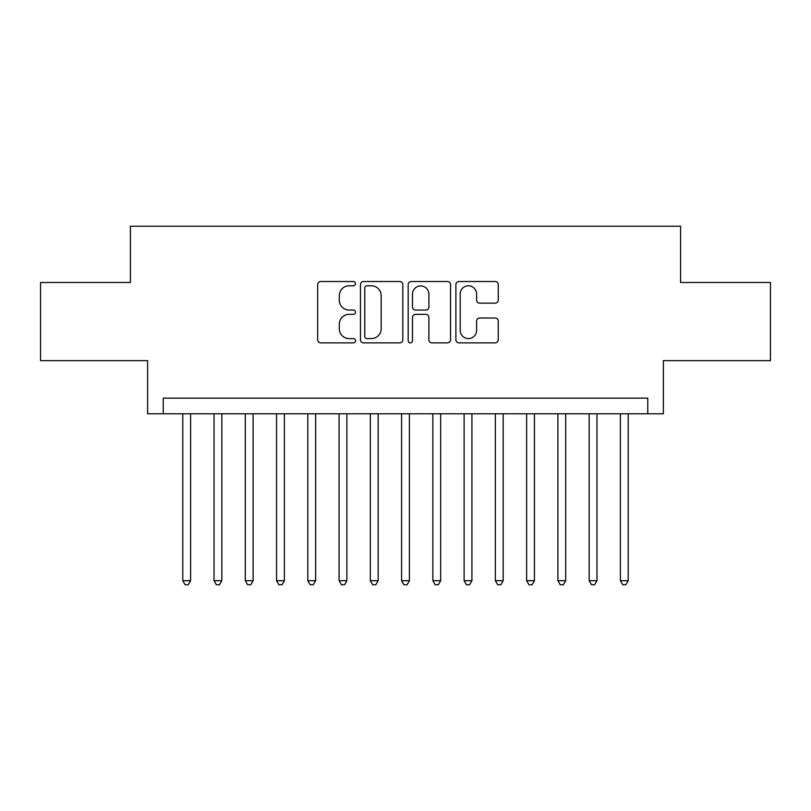 <?xml version="1.0" encoding="UTF-8"?>
<svg xmlns="http://www.w3.org/2000/svg" width="811" height="811" viewBox="0 0 811 811"><rect width="100%" height="100%" fill="white"/><g stroke="black" fill="none" stroke-linecap="round" stroke-linejoin="round"><path stroke-width="1.22" d="M355.492 283.657A2.149 2.149 0 0 0 353.343 281.508L320.74 281.508A3.072 3.072 0 0 0 317.669 284.58L317.669 339.809A3.072 3.072 0 0 0 320.74 342.871L353.343 342.871A2.149 2.149 0 0 0 355.492 340.732A2.149 2.149 0 0 0 353.343 338.582L349.115 338.582A9.823 9.823 0 0 1 339.302 328.759L339.302 324.157A9.823 9.823 0 0 1 349.115 314.344L353.343 314.344A2.149 2.149 0 0 0 355.492 312.194A2.149 2.149 0 0 0 353.343 310.045L349.115 310.045A9.823 9.823 0 0 1 339.302 300.222L339.302 295.62A9.823 9.823 0 0 1 349.115 285.807L353.343 285.807A2.149 2.149 0 0 0 355.492 283.657M495.166 303.142A3.072 3.072 0 0 0 498.238 300.07L498.238 284.58A3.072 3.072 0 0 0 495.166 281.508L458.965 281.508A3.072 3.072 0 0 0 455.894 284.58L455.894 339.809A3.072 3.072 0 0 0 458.965 342.871L495.166 342.871A3.072 3.072 0 0 0 498.238 339.809L498.238 321.085A3.072 3.072 0 0 0 495.166 318.024L479.676 318.024A3.072 3.072 0 0 0 476.604 321.085L476.604 330.371A8.211 8.211 0 0 1 468.403 338.582A8.211 8.211 0 0 1 460.192 330.371L460.192 294.008A8.211 8.211 0 0 1 468.403 285.807A8.211 8.211 0 0 1 476.604 294.008L476.604 300.07A3.072 3.072 0 0 0 479.676 303.142L495.166 303.142M647.756 413.782L663.388 413.782L663.388 360.642L770.45 360.642L770.45 282.492L680.581 282.492L680.581 226.228L130.419 226.228L130.419 282.492L40.55 282.492L40.55 360.642L147.612 360.642L147.612 413.782L647.756 413.782L647.756 398.15L163.244 398.15L163.244 413.782M402.814 284.58A3.072 3.072 0 0 0 399.742 281.508L363.541 281.508A3.072 3.072 0 0 0 360.469 284.58L360.469 339.809A3.072 3.072 0 0 0 363.541 342.871L399.742 342.871A3.072 3.072 0 0 0 402.814 339.809L402.814 284.58M411.258 281.508L447.459 281.508A3.072 3.072 0 0 1 450.531 284.58L450.531 339.809A3.072 3.072 0 0 1 447.459 342.871L431.969 342.871A3.072 3.072 0 0 1 428.897 339.809L428.897 317.405A3.072 3.072 0 0 0 425.826 314.344L415.546 314.344A3.072 3.072 0 0 0 412.485 317.405L412.485 340.732A2.149 2.149 0 0 1 410.336 342.871A2.149 2.149 0 0 1 408.186 340.732L408.186 284.58A3.072 3.072 0 0 1 411.258 281.508M366.917 285.807A2.149 2.149 0 0 0 364.768 287.956L364.768 336.433A2.149 2.149 0 0 0 366.917 338.582L371.367 338.582A9.823 9.823 0 0 0 381.18 328.759L381.18 295.62A9.823 9.823 0 0 0 371.367 285.807L366.917 285.807M428.897 294.17A8.211 8.211 0 0 0 420.686 285.959A8.211 8.211 0 0 0 412.485 294.17L412.485 306.974A3.072 3.072 0 0 0 415.546 310.045L425.826 310.045A3.072 3.072 0 0 0 428.897 306.974L428.897 294.17M182.779 413.782L182.779 580.706L190.595 580.706L190.595 413.782M190.595 580.706L188.253 584.772L185.121 584.772L182.779 580.706M214.033 413.782L214.033 580.706L221.849 580.706L221.849 413.782M221.849 580.706L219.507 584.772L216.385 584.772L214.033 580.706M245.297 413.782L245.297 580.706L253.113 580.706L253.113 413.782M253.113 580.706L250.771 584.772L247.639 584.772L245.297 580.706M276.561 413.782L276.561 580.706L284.367 580.706L284.367 413.782M284.367 580.706L282.025 584.772L278.903 584.772L276.561 580.706M307.815 413.782L307.815 580.706L315.631 580.706L315.631 413.782M315.631 580.706L313.289 584.772L310.157 584.772L307.815 580.706M339.079 413.782L339.079 580.706L346.885 580.706L346.885 413.782M346.885 580.706L344.543 584.772L341.421 584.772L339.079 580.706M370.333 413.782L370.333 580.706L378.149 580.706L378.149 413.782M378.149 580.706L375.807 584.772L372.675 584.772L370.333 580.706M401.597 413.782L401.597 580.706L409.403 580.706L409.403 413.782M409.403 580.706L407.061 584.772L403.939 584.772L401.597 580.706M432.851 413.782L432.851 580.706L440.667 580.706L440.667 413.782M440.667 580.706L438.325 584.772L435.193 584.772L432.851 580.706M464.115 413.782L464.115 580.706L471.921 580.706L471.921 413.782M471.921 580.706L469.579 584.772L466.457 584.772L464.115 580.706M495.369 413.782L495.369 580.706L503.185 580.706L503.185 413.782M503.185 580.706L500.843 584.772L497.711 584.772L495.369 580.706M526.633 413.782L526.633 580.706L534.439 580.706L534.439 413.782M534.439 580.706L532.097 584.772L528.975 584.772L526.633 580.706M557.887 413.782L557.887 580.706L565.703 580.706L565.703 413.782M565.703 580.706L563.361 584.772L560.229 584.772L557.887 580.706M589.151 413.782L589.151 580.706L596.967 580.706L596.967 413.782M596.967 580.706L594.615 584.772L591.493 584.772L589.151 580.706M620.405 413.782L620.405 580.706L628.221 580.706L628.221 413.782M628.221 580.706L625.879 584.772L622.747 584.772L620.405 580.706"/></g></svg>

